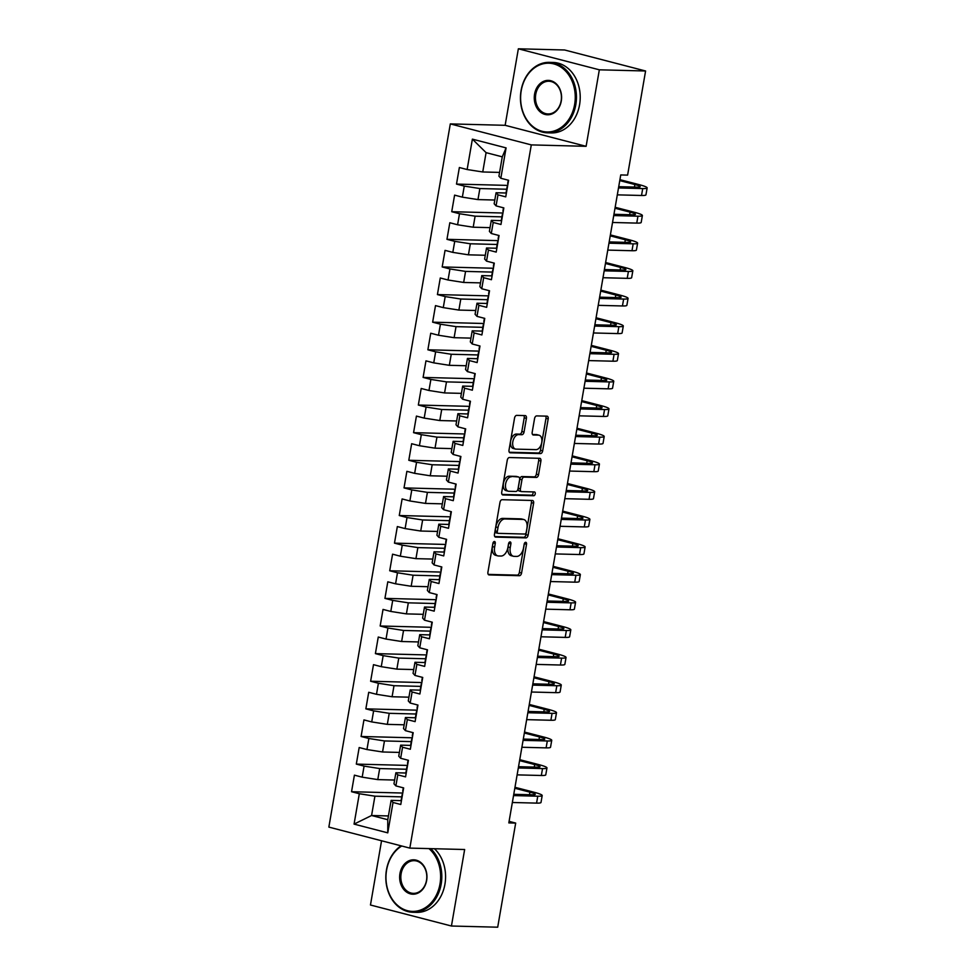<?xml version="1.0" encoding="UTF-8"?>
<svg xmlns="http://www.w3.org/2000/svg" width="976" height="976" viewBox="0 0 976 976"><rect width="100%" height="100%" fill="white"/><g stroke="black" fill="none" stroke-linecap="round" stroke-linejoin="round"><path stroke-width="1.46" d="M494.405 541.497A1.94 1.159 104.5 0 0 492.904 543.364L487.927 572.168A2.769 1.659 104.5 0 0 488.915 574.901A2.769 1.659 104.5 0 0 489.135 574.925L519.403 575.706A2.769 1.659 104.5 0 0 521.562 573.034L526.528 544.23A1.94 1.159 104.5 0 0 525.844 542.327A1.94 1.159 104.5 0 0 525.686 542.302A1.94 1.159 104.5 0 0 524.173 544.169L523.539 547.902A8.857 5.295 104.5 0 1 516.658 556.43L514.132 556.369A8.857 5.295 104.5 0 1 513.413 556.271A8.857 5.295 104.5 0 1 510.253 547.56L510.899 543.827A1.94 1.159 104.5 0 0 510.204 541.924A1.94 1.159 104.5 0 0 510.045 541.9A1.94 1.159 104.5 0 0 508.545 543.766L507.898 547.499A8.857 5.295 104.5 0 1 501.017 556.039L498.492 555.966A8.857 5.295 104.5 0 1 497.772 555.869A8.857 5.295 104.5 0 1 494.612 547.158L495.259 543.425A1.94 1.159 104.5 0 0 494.564 541.521A1.94 1.159 104.5 0 0 494.405 541.497M526.406 418.35A2.769 1.659 104.5 0 0 525.417 415.63A2.769 1.659 104.5 0 0 525.186 415.605L516.694 415.386A2.769 1.659 104.5 0 0 514.547 418.045L509.021 450.046A2.769 1.659 104.5 0 0 510.009 452.766A2.769 1.659 104.5 0 0 510.228 452.791L540.509 453.572A2.769 1.659 104.5 0 0 542.656 450.9L548.183 418.911A2.769 1.659 104.5 0 0 547.194 416.191A2.769 1.659 104.5 0 0 546.963 416.154L536.702 415.898A2.769 1.659 104.5 0 0 534.555 418.558L532.188 432.258A2.769 1.659 104.5 0 0 533.177 434.979A2.769 1.659 104.5 0 0 533.408 435.003L538.496 435.137A7.405 4.429 104.5 0 1 539.094 435.223A7.405 4.429 104.5 0 1 541.643 443.006A7.405 4.429 104.5 0 1 535.983 449.643L516.06 449.131A7.405 4.429 104.5 0 1 515.45 449.045A7.405 4.429 104.5 0 1 512.912 441.262A7.405 4.429 104.5 0 1 518.561 434.625L521.892 434.71A2.769 1.659 104.5 0 0 524.039 432.039L526.406 418.35L524.21 417.789A2.769 1.659 104.5 0 0 523.892 415.569M599.337 69.808L518.354 48.8L505.141 125.306L586.112 146.315L599.337 69.808L645.587 70.992L627.605 175.119L620.748 174.936L508.825 822.902L515.682 823.073L509.094 821.365M586.112 146.315L531.298 144.899L409.835 848.107L328.851 827.099L450.314 123.903L531.298 144.899M381.555 840.763L370.465 905.008L451.437 926.017L464.649 849.51L409.835 848.107M451.437 926.017L497.699 927.2L515.682 823.073M502.128 499.7A2.769 1.659 104.5 0 0 499.98 502.359L494.454 534.348A2.769 1.659 104.5 0 0 495.442 537.081A2.769 1.659 104.5 0 0 495.674 537.105L525.942 537.886A2.769 1.659 104.5 0 0 528.089 535.214L533.616 503.226A2.769 1.659 104.5 0 0 532.628 500.505A2.769 1.659 104.5 0 0 532.396 500.468L502.128 499.7M501.737 492.197L507.264 460.208A2.769 1.659 104.5 0 1 509.411 457.537L539.679 458.317A2.769 1.659 104.5 0 1 539.911 458.342A2.769 1.659 104.5 0 1 540.899 461.075L538.532 474.763A2.769 1.659 104.5 0 1 536.385 477.423L524.112 477.118A2.769 1.659 104.5 0 0 521.953 479.777L520.391 488.866A2.769 1.659 104.5 0 0 521.379 491.587A2.769 1.659 104.5 0 0 521.599 491.611L534.384 491.941A1.94 1.159 104.5 0 1 534.543 491.965A1.94 1.159 104.5 0 1 535.202 494.002A1.94 1.159 104.5 0 1 533.726 495.735L502.957 494.954A2.769 1.659 104.5 0 1 502.725 494.917A2.769 1.659 104.5 0 1 501.737 492.197M388.424 815.948L371.575 815.509L387.777 819.718L387.765 832.857L393.023 802.479L400.782 804.492L403.649 787.913L395.878 785.9L397.793 774.859L405.565 776.872L408.419 760.304L400.648 758.279L402.563 747.238L410.335 749.251L413.19 732.683L405.418 730.658L407.334 719.617L415.105 721.63L417.96 705.062L410.188 703.049L412.104 691.996L419.875 694.009L422.73 677.442L414.959 675.429L416.874 664.375L424.645 666.388L427.5 649.821L419.729 647.808L421.644 636.755L429.416 638.768L432.27 622.2L424.499 620.187L426.414 609.134L434.186 611.147L437.041 594.579L429.281 592.566L431.185 581.513L438.956 583.538L441.811 566.958L434.052 564.945L435.955 553.892L443.726 555.917L446.581 539.338L438.822 537.325L440.725 526.284L448.496 528.297L451.363 511.717L443.592 509.704L445.495 498.663L453.267 500.676L456.134 484.096L448.362 482.083L450.265 471.042L458.037 473.055L460.904 456.487L453.132 454.462L455.036 443.421L462.807 445.434L465.674 428.867L457.903 426.841L459.806 415.8L467.577 417.813L470.444 401.246L462.673 399.233L464.576 388.18L472.347 390.193L475.214 373.625L467.443 371.612L469.346 360.559L477.118 362.572L479.985 346.004L472.213 343.991L474.116 332.938L481.888 334.951L484.755 318.383L476.983 316.37L478.887 305.317L486.658 307.33L489.525 290.763L481.754 288.75L483.657 277.696L491.428 279.722L494.295 263.142L486.524 261.129L488.439 250.076L496.198 252.101L499.065 235.521L491.294 233.508L493.209 222.467L500.969 224.48L503.836 207.9L496.064 205.887L497.98 194.846L505.739 196.859L508.606 180.279L500.834 178.266L498.931 176.18L502.274 156.843L486.085 152.646L482.742 171.971L499.59 172.41M387.765 832.857L354.068 824.11L359.314 793.732L374.918 796.184L401.734 796.867M402.771 793.037L351.543 791.719L359.314 793.732M351.543 791.719L354.41 775.151L362.181 777.164L364.085 766.111L379.688 768.563L406.504 769.247M407.541 765.416L356.313 764.098L364.085 766.111M356.313 764.098L359.18 747.531L366.952 749.544L368.855 738.49L384.459 740.943L411.274 741.626M412.311 737.795L361.083 736.477L368.855 738.49M361.083 736.477L363.95 719.91L371.722 721.923L373.625 710.87L389.229 713.322L416.044 714.005M417.081 710.174L365.854 708.857L373.625 710.87M365.854 708.857L368.721 692.289L376.492 694.302L378.395 683.249L393.999 685.701L420.815 686.384M421.852 682.553L370.624 681.236L378.395 683.249M370.624 681.236L373.491 664.668L381.262 666.681L383.165 655.64L398.769 658.08L425.585 658.763M426.622 654.933L375.394 653.615L383.165 655.64M375.394 653.615L378.261 637.047L386.032 639.06L387.936 628.019L403.539 630.459L430.355 631.143M431.392 627.312L380.164 625.994L387.936 628.019M380.164 625.994L383.031 609.427L390.803 611.44L392.706 600.399L408.322 602.839L435.125 603.534M436.162 599.691L384.934 598.386L392.706 600.399M384.934 598.386L387.801 581.806L395.573 583.819L397.476 572.778L413.092 575.218L439.895 575.913M440.932 572.07L389.705 570.765L397.476 572.778M389.705 570.765L392.572 554.185L400.343 556.198L402.246 545.157L417.862 547.597L444.666 548.292M445.703 544.449L394.475 543.144L402.246 545.157M394.475 543.144L397.342 526.564L405.113 528.589L407.016 517.536L422.632 519.976L449.436 520.672M450.473 516.829L399.257 515.523L407.016 517.536M399.257 515.523L402.112 498.943L409.883 500.969L411.787 489.915L427.403 492.368L454.206 493.051M455.243 489.22L404.027 487.902L411.787 489.915M404.027 487.902L406.882 471.335L414.654 473.348L416.557 462.295L432.173 464.747L458.976 465.43M460.013 461.599L408.798 460.282L416.557 462.295M408.798 460.282L411.652 443.714L419.424 445.727L421.327 434.674L436.943 437.126L463.746 437.809M464.783 433.978L413.568 432.661L421.327 434.674M413.568 432.661L416.423 416.093L424.194 418.106L426.109 407.053L441.713 409.505L468.517 410.188M469.554 406.358L418.338 405.04L426.109 407.053M418.338 405.04L421.193 388.472L428.964 390.485L430.88 379.432L446.483 381.884L473.287 382.568M474.324 378.737L423.108 377.419L430.88 379.432M423.108 377.419L425.963 360.852L433.734 362.865L435.65 351.824L451.254 354.264L478.057 354.947M479.094 351.116L427.878 349.798L435.65 351.824M427.878 349.798L430.733 333.231L438.505 335.244L440.42 324.203L456.024 326.643L482.839 327.326M483.864 323.495L432.649 322.178L440.42 324.203M432.649 322.178L435.503 305.61L443.275 307.623L445.19 296.582L460.794 299.022L487.61 299.717M488.647 295.874L437.419 294.569L445.19 296.582M437.419 294.569L440.274 277.989L448.045 280.002L449.96 268.961L465.564 271.401L492.38 272.097M493.417 268.254L442.189 266.948L449.96 268.961M442.189 266.948L445.056 250.368L452.815 252.381L454.731 241.34L470.334 243.78L497.15 244.476M498.187 240.633L446.959 239.327L454.731 241.34M446.959 239.327L449.826 222.748L457.585 224.773L459.501 213.72L475.105 216.172L501.92 216.855M502.957 213.012L451.729 211.707L459.501 213.72M451.729 211.707L454.596 195.127L462.356 197.152L464.271 186.099L479.875 188.551L506.69 189.234M507.727 185.403L456.5 184.086L464.271 186.099M456.5 184.086L459.367 167.518L467.138 169.531L472.384 139.141L506.08 147.888L500.834 178.266M506.41 193.016L496.076 192.748L494.161 203.789L496.064 205.887M497.98 194.846L496.076 192.748M467.138 169.531L482.742 171.971M472.384 139.141L486.085 152.646M501.64 220.637L491.306 220.369L489.391 231.41L491.294 233.508M493.209 222.467L491.306 220.369M479.875 188.551L477.972 199.592L494.82 200.031M462.356 197.152L477.972 199.592M496.869 248.246L486.536 247.989L484.621 259.03L486.524 261.129M488.439 250.076L486.536 247.989M475.105 216.172L473.201 227.213L490.05 227.64M457.585 224.773L473.201 227.213M492.099 275.866L481.766 275.61L479.85 286.651L481.754 288.75M483.657 277.696L481.766 275.61M470.334 243.78L468.431 254.834L485.279 255.261M452.815 252.381L468.431 254.834M487.329 303.487L476.996 303.231L475.08 314.272L476.983 316.37M478.887 305.317L476.996 303.231M465.564 271.401L463.661 282.454L480.509 282.881M448.045 280.002L463.661 282.454M482.559 331.108L472.213 330.84L470.31 341.893L472.213 343.991M474.116 332.938L472.213 330.84M460.794 299.022L458.891 310.075L475.727 310.502M443.275 307.623L458.891 310.075M477.789 358.729L467.443 358.46L465.54 369.514L467.443 371.612M469.346 360.559L467.443 358.46M456.024 326.643L454.121 337.696L470.957 338.123M438.505 335.244L454.121 337.696M473.018 386.35L462.673 386.081L460.77 397.134L462.673 399.233M464.576 388.18L462.673 386.081M451.254 354.264L449.338 365.317L466.186 365.744M433.734 362.865L449.338 365.317M468.248 413.97L457.903 413.702L455.999 424.755L457.903 426.841M459.806 415.8L457.903 413.702M446.483 381.884L444.568 392.938L461.416 393.365M428.964 390.485L444.568 392.938M463.466 441.591L453.132 441.323L451.229 452.376L453.132 454.462M455.036 443.421L453.132 441.323M441.713 409.505L439.798 420.546L456.646 420.985M424.194 418.106L439.798 420.546M458.696 469.212L448.362 468.944L446.459 479.997L448.362 482.083M450.265 471.042L448.362 468.944M436.943 437.126L435.028 448.167L451.876 448.606M419.424 445.727L435.028 448.167M453.925 496.833L443.592 496.564L441.689 507.605L443.592 509.704M445.495 498.663L443.592 496.564M432.173 464.747L430.257 475.788L447.106 476.227M414.654 473.348L430.257 475.788M449.155 524.454L438.822 524.185L436.919 535.226L438.822 537.325M440.725 526.284L438.822 524.185M427.403 492.368L425.487 503.409L442.335 503.848M409.883 500.969L425.487 503.409M444.385 552.062L434.052 551.806L432.148 562.847L434.052 564.945M435.955 553.892L434.052 551.806M422.632 519.976L420.717 531.029L437.565 531.456M405.113 528.589L420.717 531.029M439.615 579.683L429.281 579.427L427.378 590.468L429.281 592.566M431.185 581.513L429.281 579.427M417.862 547.597L415.947 558.65L432.795 559.077M400.343 556.198L415.947 558.65M434.845 607.304L424.511 607.048L422.608 618.089L424.499 620.187M426.414 609.134L424.511 607.048M413.092 575.218L411.177 586.271L428.025 586.698M395.573 583.819L411.177 586.271M430.074 634.925L419.741 634.656L417.838 645.709L419.729 647.808M421.644 636.755L419.741 634.656M408.322 602.839L406.406 613.892L423.255 614.319M390.803 611.44L406.406 613.892M425.304 662.545L414.971 662.277L413.068 673.33L414.959 675.429M416.874 664.375L414.971 662.277M403.539 630.459L401.636 641.513L418.484 641.94M386.032 639.06L401.636 641.513M420.534 690.166L410.201 689.898L408.285 700.951L410.188 703.049M412.104 691.996L410.201 689.898M398.769 658.08L396.866 669.133L413.714 669.56M381.262 666.681L396.866 669.133M415.764 717.787L405.43 717.519L403.515 728.572L405.418 730.658M407.334 719.617L405.43 717.519M393.999 685.701L392.096 696.754L408.944 697.181M376.492 694.302L392.096 696.754M410.994 745.408L400.66 745.139L398.745 756.193L400.648 758.279M402.563 747.238L400.66 745.139M389.229 713.322L387.326 724.363L404.174 724.802M371.722 721.923L387.326 724.363M406.223 773.029L395.89 772.76L393.975 783.813L395.878 785.9M397.793 774.859L395.89 772.76M384.459 740.943L382.555 751.984L399.404 752.423M366.952 749.544L382.555 751.984M401.453 800.649L391.12 800.381L387.777 819.718M393.023 802.479L391.12 800.381M379.688 768.563L377.785 779.604L394.633 780.044M362.181 777.164L377.785 779.604M645.587 70.992L564.604 49.983L518.354 48.8M505.141 125.306L450.314 123.903M374.918 796.184L371.575 815.509L354.068 824.11M502.274 156.843L506.08 147.888M493.087 542.705A1.94 1.159 104.5 0 1 493.063 542.863L492.416 546.584A8.857 5.295 104.5 0 0 495.576 555.295L497.772 555.869M513.413 556.271L511.217 555.698A8.857 5.295 104.5 0 1 508.057 546.987L508.703 543.266A1.94 1.159 104.5 0 0 508.728 543.107M488.244 574.388L517.219 575.132A2.769 1.659 104.5 0 0 519.366 572.473L524.344 543.669A1.94 1.159 104.5 0 0 524.368 543.51M494.783 536.568L523.746 537.312A2.769 1.659 104.5 0 0 525.905 534.653L531.432 502.652A2.769 1.659 104.5 0 0 531.103 500.444M497.321 531.432A1.94 1.159 104.5 0 0 498.016 533.335A1.94 1.159 104.5 0 0 498.175 533.36L524.746 534.043A1.94 1.159 104.5 0 0 526.247 532.176L526.93 528.248A8.857 5.295 104.5 0 0 523.77 519.525A8.857 5.295 104.5 0 0 523.051 519.427L504.885 518.964A8.857 5.295 104.5 0 0 498.004 527.504L497.321 531.432L495.137 530.859A1.94 1.159 104.5 0 0 495.832 532.774A1.94 1.159 104.5 0 0 495.991 532.786L497.87 533.274M523.77 519.525L521.587 518.964A8.857 5.295 104.5 0 0 520.855 518.866L523.051 519.427M495.137 530.859L495.82 526.93A8.857 5.295 104.5 0 1 502.701 518.39L520.855 518.866M519.415 491.05A2.769 1.659 104.5 0 1 519.183 491.013A2.769 1.659 104.5 0 1 518.195 488.293L519.769 479.216A2.769 1.659 104.5 0 1 521.916 476.544L534.189 476.861A2.769 1.659 104.5 0 0 536.349 474.19L538.703 460.501A2.769 1.659 104.5 0 0 538.386 458.281M502.054 494.417L531.542 495.174A1.94 1.159 104.5 0 0 532.835 494.002A1.94 1.159 104.5 0 0 532.908 491.904M511.363 476.788A7.405 4.429 104.5 0 0 505.714 483.425A7.405 4.429 104.5 0 0 508.252 491.209A7.405 4.429 104.5 0 0 508.862 491.294L515.889 491.465A2.769 1.659 104.5 0 0 518.036 488.805L519.598 479.716A2.769 1.659 104.5 0 0 518.61 476.996A2.769 1.659 104.5 0 0 518.39 476.971L509.179 476.215A7.405 4.429 104.5 0 0 503.531 482.852A7.405 4.429 104.5 0 0 506.068 490.635L508.252 491.209M516.646 476.508A2.769 1.659 104.5 0 0 516.426 476.434A2.769 1.659 104.5 0 0 516.206 476.398L518.39 476.971M509.179 476.215L516.206 476.398M515.45 449.045L513.266 448.484A7.405 4.429 104.5 0 1 510.729 440.701A7.405 4.429 104.5 0 1 516.377 434.064L519.696 434.149A2.769 1.659 104.5 0 0 521.843 431.477L524.21 417.789M539.094 435.223L536.91 434.649A7.405 4.429 104.5 0 0 536.3 434.576L538.496 435.137M532.518 434.479L536.3 434.576M509.338 452.254L538.313 452.998A2.769 1.659 104.5 0 0 540.46 450.339L545.987 418.338A2.769 1.659 104.5 0 0 545.669 416.13M401.551 800.039A7.479 0.83 -170.2 0 1 401.234 799.734A7.479 0.83 -170.2 0 1 401.258 799.686L402.149 794.476A7.479 0.83 9.8 0 0 402.466 794.793M514.974 787.303L534.201 792.28A21.155 2.33 -170.2 0 1 542.192 795.55L540.997 802.455A21.155 2.33 -170.2 0 1 536.568 803.114L512.351 802.492M542.192 795.55A21.155 2.33 -170.2 0 1 537.764 796.209L513.547 795.586M513.766 794.318L532.286 794.793A14.103 1.549 9.8 0 0 535.238 794.354A14.103 1.549 9.8 0 0 529.919 792.17L514.816 788.254M519.744 759.682L538.972 764.659A21.155 2.33 -170.2 0 1 546.963 767.929L545.767 774.834A21.155 2.33 -170.2 0 1 541.338 775.493L517.121 774.871M546.963 767.929A21.155 2.33 -170.2 0 1 542.534 768.588L518.317 767.966M407.382 766.282L406.943 766.807A7.479 0.83 9.8 0 0 406.919 766.868A7.479 0.83 9.8 0 0 407.236 767.173M518.537 766.697L537.056 767.173A14.103 1.549 9.8 0 0 540.009 766.733A14.103 1.549 9.8 0 0 534.689 764.55L519.586 760.633M524.515 732.061L543.742 737.039A21.155 2.33 -170.2 0 1 551.733 740.32L550.537 747.226A21.155 2.33 -170.2 0 1 546.109 747.872L521.892 747.262M551.733 740.32A21.155 2.33 -170.2 0 1 547.304 740.967L523.087 740.357M412.153 738.661L411.713 739.198A7.479 0.83 9.8 0 0 411.689 739.247A7.479 0.83 9.8 0 0 412.006 739.552M523.307 739.076L541.826 739.552A14.103 1.549 9.8 0 0 544.779 739.113A14.103 1.549 9.8 0 0 539.46 736.929L524.356 733.013M401.758 846.009A34.404 27.328 -88.5 0 0 386.594 870.08A34.404 27.328 -88.5 0 0 407.48 910.706A34.404 27.328 -88.5 0 0 440.005 883.939A34.404 27.328 -88.5 0 0 428.964 848.595M430.672 848.632A35.246 27.999 91.5 0 1 441.176 884.122A35.246 27.999 91.5 0 1 412.909 912.267A35.246 27.999 91.5 0 1 386.459 869.933A35.246 27.999 91.5 0 1 401.075 845.826M426.646 880.474A17.202 13.664 91.5 0 1 410.384 893.857A17.202 13.664 91.5 0 1 399.953 873.544A17.202 13.664 91.5 0 1 416.203 860.161A17.202 13.664 91.5 0 1 426.646 880.474M401.124 873.727A16.36 12.993 -88.5 0 0 413.397 893.369A16.36 12.993 -88.5 0 0 426.512 880.315A16.36 12.993 -88.5 0 0 414.227 860.673A16.36 12.993 -88.5 0 0 401.124 873.727M434.442 848.73A35.246 27.999 91.5 0 1 444.934 884.219A35.246 27.999 91.5 0 1 416.679 912.365L412.909 912.267M574.632 104.505A34.404 27.328 -88.5 0 0 553.746 63.891A34.404 27.328 -88.5 0 0 521.233 90.658A34.404 27.328 -88.5 0 0 542.107 131.284A34.404 27.328 -88.5 0 0 574.632 104.505M521.086 90.5A35.246 27.999 91.5 0 1 549.342 62.354A35.246 27.999 91.5 0 1 575.803 104.688A35.246 27.999 91.5 0 1 547.536 132.834A35.246 27.999 91.5 0 1 521.086 90.5M561.285 101.04A17.202 13.664 91.5 0 1 545.023 114.436A17.202 13.664 91.5 0 1 534.58 94.123A17.202 13.664 91.5 0 1 550.842 80.74A17.202 13.664 91.5 0 1 561.285 101.04M535.751 94.306A16.36 12.993 -88.5 0 0 548.024 113.948A16.36 12.993 -88.5 0 0 561.139 100.894A16.36 12.993 -88.5 0 0 548.866 81.24A16.36 12.993 -88.5 0 0 535.751 94.306M549.342 62.354L553.111 62.452A35.246 27.999 91.5 0 1 579.573 104.786A35.246 27.999 91.5 0 1 551.306 132.931L547.536 132.834M529.285 704.44L548.512 709.43A21.155 2.33 -170.2 0 1 556.503 712.7L555.307 719.605A21.155 2.33 -170.2 0 1 550.879 720.264L526.662 719.641M556.503 712.7A21.155 2.33 -170.2 0 1 552.074 713.358L527.857 712.736M416.935 711.04L416.484 711.577A7.479 0.83 9.8 0 0 416.459 711.626A7.479 0.83 9.8 0 0 416.776 711.931M528.077 711.455L546.609 711.931A14.103 1.549 9.8 0 0 549.549 711.492A14.103 1.549 9.8 0 0 544.23 709.32L529.126 705.404M534.055 676.819L553.282 681.809A21.155 2.33 -170.2 0 1 561.273 685.079L560.078 691.984A21.155 2.33 -170.2 0 1 555.649 692.643L531.432 692.021M561.273 685.079A21.155 2.33 -170.2 0 1 556.845 685.738L532.628 685.115M421.705 683.42L421.254 683.956A7.479 0.83 9.8 0 0 421.229 684.005A7.479 0.83 9.8 0 0 421.547 684.322M532.847 683.834L551.379 684.31A14.103 1.549 9.8 0 0 554.319 683.871A14.103 1.549 9.8 0 0 549 681.699L533.896 677.783M425.414 661.948A7.479 0.83 -170.2 0 1 425.085 661.63A7.479 0.83 -170.2 0 1 425.109 661.582L426 656.384A7.479 0.83 9.8 0 0 426 656.384A7.479 0.83 9.8 0 0 426.317 656.702M538.837 649.199L558.052 654.188A21.155 2.33 -170.2 0 1 566.043 657.458L564.848 664.363A21.155 2.33 -170.2 0 1 560.419 665.022L536.202 664.4M566.043 657.458A21.155 2.33 -170.2 0 1 561.615 658.117L537.398 657.495M537.617 656.214L556.149 656.689A14.103 1.549 9.8 0 0 559.102 656.25A14.103 1.549 9.8 0 0 553.77 654.079L538.667 650.162M543.608 621.578L562.823 626.568A21.155 2.33 -170.2 0 1 570.814 629.837L569.618 636.742A21.155 2.33 -170.2 0 1 565.189 637.401L540.972 636.779M570.814 629.837A21.155 2.33 -170.2 0 1 566.385 630.496L542.168 629.874M431.246 628.178L430.794 628.715A7.479 0.83 9.8 0 0 430.77 628.764A7.479 0.83 9.8 0 0 431.087 629.081M542.388 628.605L560.919 629.069A14.103 1.549 9.8 0 0 563.872 628.642A14.103 1.549 9.8 0 0 558.54 626.458L543.437 622.542M548.378 593.957L567.593 598.947A21.155 2.33 -170.2 0 1 575.584 602.216L574.388 609.122A21.155 2.33 -170.2 0 1 569.96 609.78L545.743 609.158M575.584 602.216A21.155 2.33 -170.2 0 1 571.155 602.875L546.938 602.253M436.016 600.557L435.564 601.094A7.479 0.83 9.8 0 0 435.54 601.143A7.479 0.83 9.8 0 0 435.857 601.46M547.158 600.984L565.69 601.46A14.103 1.549 9.8 0 0 568.642 601.021A14.103 1.549 9.8 0 0 563.311 598.837L548.207 594.921M553.148 566.336L572.363 571.326A21.155 2.33 -170.2 0 1 580.354 574.596L579.158 581.501A21.155 2.33 -170.2 0 1 574.73 582.16L550.513 581.537M580.354 574.596A21.155 2.33 -170.2 0 1 575.925 575.254L551.708 574.632M440.786 572.936L440.335 573.473A7.479 0.83 9.8 0 0 440.31 573.522A7.479 0.83 9.8 0 0 440.627 573.839M551.928 573.363L570.46 573.839A14.103 1.549 9.8 0 0 573.412 573.4A14.103 1.549 9.8 0 0 568.081 571.216L552.977 567.3M557.918 538.728L577.133 543.705A21.155 2.33 -170.2 0 1 585.124 546.975L583.929 553.88A21.155 2.33 -170.2 0 1 579.512 554.539L555.295 553.917M585.124 546.975A21.155 2.33 -170.2 0 1 580.696 547.634L556.479 547.011M445.556 545.328L445.105 545.852A7.479 0.83 9.8 0 0 445.08 545.901A7.479 0.83 9.8 0 0 445.398 546.218M556.698 545.743L575.23 546.218A14.103 1.549 9.8 0 0 578.182 545.779A14.103 1.549 9.8 0 0 572.851 543.595L557.747 539.679M449.265 523.844A7.479 0.83 -170.2 0 1 448.948 523.526A7.479 0.83 -170.2 0 1 448.972 523.478L449.851 518.28A7.479 0.83 9.8 0 0 449.851 518.28A7.479 0.83 9.8 0 0 450.168 518.598M562.688 511.107L581.903 516.084A21.155 2.33 -170.2 0 1 589.894 519.354L588.699 526.259A21.155 2.33 -170.2 0 1 584.282 526.918L560.065 526.296M589.894 519.354A21.155 2.33 -170.2 0 1 585.466 520.013L561.249 519.391M561.468 518.122L580 518.598A14.103 1.549 9.8 0 0 582.953 518.158A14.103 1.549 9.8 0 0 577.621 515.975L562.518 512.058M567.459 483.486L586.674 488.464A21.155 2.33 -170.2 0 1 594.665 491.733L593.469 498.638A21.155 2.33 -170.2 0 1 589.053 499.297L564.836 498.675M594.665 491.733A21.155 2.33 -170.2 0 1 590.236 492.392L566.019 491.77M455.097 490.086L454.645 490.611A7.479 0.83 9.8 0 0 454.621 490.66A7.479 0.83 9.8 0 0 454.938 490.977M566.239 490.501L584.77 490.977A14.103 1.549 9.8 0 0 587.723 490.538A14.103 1.549 9.8 0 0 582.391 488.354L567.288 484.438M572.229 455.865L591.444 460.843A21.155 2.33 -170.2 0 1 599.435 464.112L598.251 471.018A21.155 2.33 -170.2 0 1 593.823 471.676L569.606 471.054M599.435 464.112A21.155 2.33 -170.2 0 1 595.006 464.771L570.789 464.149M459.867 462.465L459.415 462.99A7.479 0.83 9.8 0 0 459.391 463.051A7.479 0.83 9.8 0 0 459.708 463.356M571.009 462.88L589.541 463.356A14.103 1.549 9.8 0 0 592.493 462.917A14.103 1.549 9.8 0 0 587.162 460.733L572.058 456.817M576.999 428.244L596.214 433.222A21.155 2.33 -170.2 0 1 604.205 436.504L603.022 443.409A21.155 2.33 -170.2 0 1 598.593 444.056L574.376 443.446M604.205 436.504A21.155 2.33 -170.2 0 1 599.776 437.15L575.559 436.54M464.637 434.845L464.186 435.381A7.479 0.83 9.8 0 0 464.161 435.43A7.479 0.83 9.8 0 0 464.478 435.735M575.791 435.259L594.311 435.735A14.103 1.549 9.8 0 0 597.263 435.296A14.103 1.549 9.8 0 0 591.932 433.112L576.828 429.196M468.346 413.373A7.479 0.83 -170.2 0 1 468.029 413.055A7.479 0.83 -170.2 0 1 468.053 413.007L468.931 407.809A7.479 0.83 9.8 0 0 469.249 408.114M581.769 400.624L600.984 405.613A21.155 2.33 -170.2 0 1 608.975 408.883L607.792 415.788A21.155 2.33 -170.2 0 1 603.363 416.447L579.146 415.825M608.975 408.883A21.155 2.33 -170.2 0 1 604.559 409.542L580.342 408.92M580.561 407.639L599.081 408.114A14.103 1.549 9.8 0 0 602.033 407.675A14.103 1.549 9.8 0 0 596.702 405.504L581.598 401.587M586.539 373.003L605.754 377.993A21.155 2.33 -170.2 0 1 613.745 381.262L612.562 388.167A21.155 2.33 -170.2 0 1 608.133 388.826L583.916 388.204M613.745 381.262A21.155 2.33 -170.2 0 1 609.329 381.921L585.112 381.299M474.177 379.603L473.726 380.14A7.479 0.83 9.8 0 0 473.702 380.189A7.479 0.83 9.8 0 0 474.019 380.506M585.332 380.018L603.851 380.494A14.103 1.549 9.8 0 0 606.804 380.054A14.103 1.549 9.8 0 0 601.472 377.883L586.369 373.967M591.31 345.382L610.525 350.372A21.155 2.33 -170.2 0 1 618.516 353.641L617.332 360.547A21.155 2.33 -170.2 0 1 612.904 361.205L588.687 360.583M618.516 353.641A21.155 2.33 -170.2 0 1 614.099 354.3L589.882 353.678M478.948 351.982L478.496 352.519A7.479 0.83 9.8 0 0 478.472 352.568A7.479 0.83 9.8 0 0 478.789 352.885M590.102 352.397L608.621 352.873A14.103 1.549 9.8 0 0 611.574 352.434A14.103 1.549 9.8 0 0 606.242 350.262L591.139 346.346M596.08 317.761L615.295 322.751A21.155 2.33 -170.2 0 1 623.298 326.021L622.102 332.926A21.155 2.33 -170.2 0 1 617.674 333.585L593.457 332.962M623.298 326.021A21.155 2.33 -170.2 0 1 618.869 326.679L594.652 326.057M483.718 324.361L483.266 324.898A7.479 0.83 9.8 0 0 483.242 324.947A7.479 0.83 9.8 0 0 483.559 325.264M594.872 324.788L613.392 325.252A14.103 1.549 9.8 0 0 616.344 324.825A14.103 1.549 9.8 0 0 611.013 322.641L595.909 318.725M600.85 290.14L620.065 295.13A21.155 2.33 -170.2 0 1 628.068 298.4L626.873 305.305A21.155 2.33 -170.2 0 1 622.444 305.964L598.227 305.342M628.068 298.4A21.155 2.33 -170.2 0 1 623.64 299.059L599.423 298.436M488.488 296.741L488.037 297.277A7.479 0.83 9.8 0 0 488.012 297.326A7.479 0.83 9.8 0 0 488.342 297.643M599.642 297.168L618.162 297.643A14.103 1.549 9.8 0 0 621.114 297.204A14.103 1.549 9.8 0 0 615.783 295.02L600.691 291.104M492.197 275.269A7.479 0.83 -170.2 0 1 491.88 274.951A7.479 0.83 -170.2 0 1 491.904 274.903L492.782 269.705A7.479 0.83 9.8 0 0 493.112 270.023M605.62 262.52L624.835 267.509A21.155 2.33 -170.2 0 1 632.838 270.779L631.643 277.684A21.155 2.33 -170.2 0 1 627.214 278.343L602.997 277.721M632.838 270.779A21.155 2.33 -170.2 0 1 628.41 271.438L604.193 270.816M604.412 269.547L622.932 270.023A14.103 1.549 9.8 0 0 625.884 269.583A14.103 1.549 9.8 0 0 620.553 267.4L605.462 263.483M610.39 234.911L629.618 239.889A21.155 2.33 -170.2 0 1 637.609 243.158L636.413 250.063A21.155 2.33 -170.2 0 1 631.984 250.722L607.767 250.1M637.609 243.158A21.155 2.33 -170.2 0 1 633.18 243.817L608.963 243.195M498.028 241.511L497.577 242.036A7.479 0.83 9.8 0 0 497.553 242.085A7.479 0.83 9.8 0 0 497.882 242.402M498.455 239.083A7.479 0.83 -170.2 0 1 498.126 238.778A7.479 0.83 -170.2 0 1 498.15 238.73L498.712 235.436M609.183 241.926L627.702 242.402A14.103 1.549 9.8 0 0 630.655 241.963A14.103 1.549 9.8 0 0 625.323 239.779L610.232 235.863M615.161 207.29L634.388 212.268A21.155 2.33 -170.2 0 1 642.379 215.537L641.183 222.443A21.155 2.33 -170.2 0 1 636.755 223.101L612.538 222.479M642.379 215.537A21.155 2.33 -170.2 0 1 637.95 216.196L613.733 215.574M502.799 213.89L502.347 214.415A7.479 0.83 9.8 0 0 502.323 214.464A7.479 0.83 9.8 0 0 502.652 214.781M613.953 214.305L632.472 214.781A14.103 1.549 9.8 0 0 635.425 214.342A14.103 1.549 9.8 0 0 630.093 212.158L615.002 208.242M619.931 179.669L639.158 184.647A21.155 2.33 -170.2 0 1 647.149 187.917L645.953 194.822A21.155 2.33 -170.2 0 1 641.525 195.481L617.308 194.858M647.149 187.917A21.155 2.33 -170.2 0 1 642.72 188.575L618.503 187.953M507.569 186.27L507.13 186.794A7.479 0.83 9.8 0 0 507.105 186.843A7.479 0.83 9.8 0 0 507.422 187.16M618.723 186.684L637.243 187.16A14.103 1.549 9.8 0 0 640.195 186.721A14.103 1.549 9.8 0 0 634.876 184.537L619.772 180.621M492.416 546.584L494.612 547.158M508.703 543.266L510.899 543.827M508.057 546.987L510.253 547.56M524.344 543.669L526.528 544.23M519.366 572.473L521.562 573.034M517.219 575.132L519.403 575.706M493.063 542.863L495.259 543.425M531.432 502.652L533.616 503.226M525.905 534.653L528.089 535.214M523.746 537.312L525.942 537.886M502.701 518.39L504.885 518.964M495.82 526.93L498.004 527.504M538.703 460.501L540.899 461.075M536.349 474.19L538.532 474.763M534.189 476.861L536.385 477.423M521.916 476.544L524.112 477.118M519.769 479.216L521.953 479.777M518.195 488.293L520.391 488.866M531.542 495.174L533.726 495.735M521.843 431.477L524.039 432.039M519.696 434.149L521.892 434.71M516.377 434.064L518.561 434.625M545.987 418.338L548.183 418.911M540.46 450.339L542.656 450.9M538.313 452.998L540.509 453.572M536.568 803.114L537.764 796.209M529.468 794.72L529.919 792.17M541.338 775.493L542.534 768.588M534.25 767.099L534.689 764.55M546.109 747.872L547.304 740.967M539.02 739.479L539.46 736.929M550.879 720.264L552.074 713.358M543.791 711.858L544.23 709.32M555.649 692.643L556.845 685.738M548.561 684.237L549 681.699M560.419 665.022L561.615 658.117M553.331 656.616L553.77 654.079M565.189 637.401L566.385 630.496M558.101 629.008L558.54 626.458M569.96 609.78L571.155 602.875M562.871 601.387L563.311 598.837M574.73 582.16L575.925 575.254M567.642 573.766L568.081 571.216M579.512 554.539L580.696 547.634M572.412 546.145L572.851 543.595M584.282 526.918L585.466 520.013M577.182 518.524L577.621 515.975M589.053 499.297L590.236 492.392M581.952 490.904L582.391 488.354M593.823 471.676L595.006 464.771M586.722 463.283L587.162 460.733M598.593 444.056L599.776 437.15M591.493 435.662L591.932 433.112M603.363 416.447L604.559 409.542M596.263 408.041L596.702 405.504M608.133 388.826L609.329 381.921M601.033 380.42L601.472 377.883M612.904 361.205L614.099 354.3M605.803 352.8L606.242 350.262M617.674 333.585L618.869 326.679M610.573 325.191L611.013 322.641M622.444 305.964L623.64 299.059M615.344 297.57L615.783 295.02M627.214 278.343L628.41 271.438M620.114 269.949L620.553 267.4M631.984 250.722L633.18 243.817M624.884 242.329L625.323 239.779M636.755 223.101L637.95 216.196M629.654 214.708L630.093 212.158M641.525 195.481L642.72 188.575M634.424 187.087L634.876 184.537M495.832 532.774L498.016 533.335M519.183 491.013L521.379 491.587M516.426 476.434L518.61 476.996M403.295 787.827L402.71 791.17M408.066 760.206L407.492 763.549M406.919 766.868L406.004 772.114M412.836 732.586L412.262 735.928M411.689 739.247L410.774 744.493M417.606 704.965L417.033 708.308M416.459 711.626L415.544 716.872M422.376 677.344L421.803 680.687M421.229 684.005L420.314 689.251M427.146 649.723L426.573 653.066M431.917 622.102L431.343 625.445M430.77 628.764L429.867 634.01M436.687 594.494L436.113 597.824M435.54 601.143L434.637 606.389M441.457 566.873L440.884 570.216M440.31 573.522L439.407 578.768M446.227 539.252L445.654 542.595M445.08 545.901L444.178 551.147M450.997 511.631L450.424 514.974M455.768 484.011L455.194 487.353M454.621 490.66L453.718 495.918M460.538 456.39L459.964 459.733M459.391 463.051L458.488 468.297M465.308 428.769L464.735 432.112M464.161 435.43L463.258 440.676M470.078 401.148L469.505 404.491M474.848 373.527L474.275 376.87M473.702 380.189L472.799 385.435M479.619 345.907L479.045 349.249M478.472 352.568L477.569 357.814M484.401 318.286L483.815 321.629M483.242 324.947L482.339 330.193M489.171 290.677L488.586 294.008M488.012 297.326L487.109 302.572M493.941 263.056L493.356 266.399M497.553 242.085L496.65 247.331M503.482 207.815L502.896 211.158M502.323 214.464L501.42 219.722M508.252 180.194L507.666 183.537M507.105 186.843L506.19 192.101"/></g></svg>
